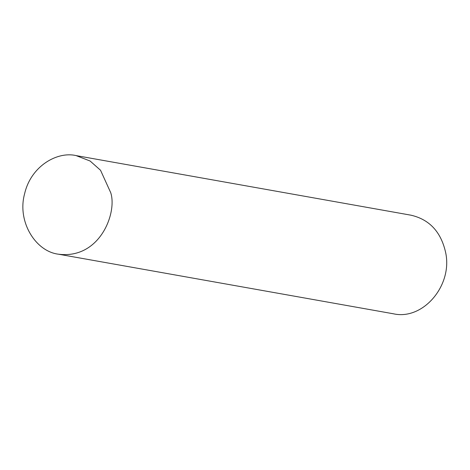 <?xml version="1.0" encoding="UTF-8"?>
<svg xmlns="http://www.w3.org/2000/svg" width="470" height="470" viewBox="0 0 470 470"><rect width="100%" height="100%" fill="white"/><g stroke="black" fill="none" stroke-linecap="round" stroke-linejoin="round"><path stroke-width="0.7" d="M76.099 155.599L410.962 215.189C429.38 219.437 440.919 231.792 445.584 252.261C453.015 285.272 423.112 320.54 393.419 313.796L58.55 254.211C35.508 251.515 16.944 221.464 24.605 193.775C31.049 165.71 57.599 151.17 76.099 155.599L90.123 161.028L100.539 170.263L110.714 192.677C117.377 212.622 99.969 259.434 58.55 254.211"/></g></svg>
